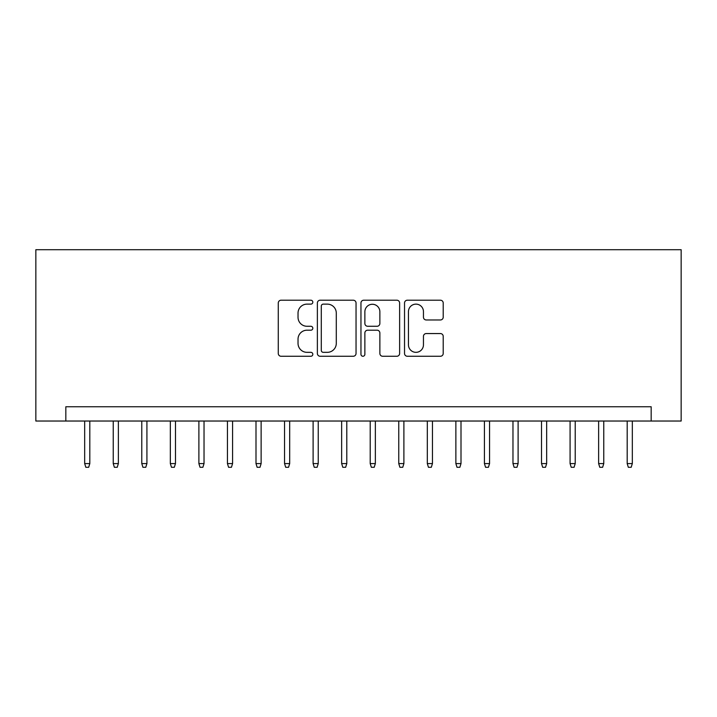 <?xml version="1.0" encoding="UTF-8"?>
<svg xmlns="http://www.w3.org/2000/svg" width="717" height="717" viewBox="0 0 717 717"><rect width="100%" height="100%" fill="white"/><g stroke="black" fill="none" stroke-linecap="round" stroke-linejoin="round"><path stroke-width="1.08" d="M312.818 302.171A1.963 1.963 0 0 0 310.855 300.208L281.073 300.208A2.805 2.805 0 0 0 278.277 303.013L278.277 353.454A2.805 2.805 0 0 0 281.073 356.259L310.855 356.259A1.963 1.963 0 0 0 312.818 354.297A1.963 1.963 0 0 0 310.855 352.334L307.001 352.334A8.971 8.971 0 0 1 298.03 343.371L298.03 339.168A8.971 8.971 0 0 1 307.001 330.196L310.855 330.196A1.963 1.963 0 0 0 312.818 328.234A1.963 1.963 0 0 0 310.855 326.271L307.001 326.271A8.971 8.971 0 0 1 298.03 317.299L298.03 313.096A8.971 8.971 0 0 1 307.001 304.133L310.855 304.133A1.963 1.963 0 0 0 312.818 302.171M440.408 319.97A2.805 2.805 0 0 0 443.214 317.165L443.214 303.013A2.805 2.805 0 0 0 440.408 300.208L407.337 300.208A2.805 2.805 0 0 0 404.531 303.013L404.531 353.454A2.805 2.805 0 0 0 407.337 356.259L440.408 356.259A2.805 2.805 0 0 0 443.214 353.454L443.214 336.363A2.805 2.805 0 0 0 440.408 333.557L426.257 333.557A2.805 2.805 0 0 0 423.451 336.363L423.451 344.841A7.502 7.502 0 0 1 415.959 352.334A7.502 7.502 0 0 1 408.457 344.841L408.457 311.626A7.502 7.502 0 0 1 415.959 304.133A7.502 7.502 0 0 1 423.451 311.626L423.451 317.165A2.805 2.805 0 0 0 426.257 319.97L440.408 319.97M651.17 421.031L681.15 421.031L681.15 249.713L35.85 249.713L35.85 421.031L651.17 421.031L651.17 406.754L65.83 406.754L65.83 421.031M356.044 303.013A2.805 2.805 0 0 0 353.248 300.208L320.176 300.208A2.805 2.805 0 0 0 317.371 303.013L317.371 353.454A2.805 2.805 0 0 0 320.176 356.259L353.248 356.259A2.805 2.805 0 0 0 356.044 353.454L356.044 303.013M363.752 300.208L396.824 300.208A2.805 2.805 0 0 1 399.629 303.013L399.629 353.454A2.805 2.805 0 0 1 396.824 356.259L382.672 356.259A2.805 2.805 0 0 1 379.867 353.454L379.867 333.002A2.805 2.805 0 0 0 377.07 330.196L367.678 330.196A2.805 2.805 0 0 0 364.872 333.002L364.872 354.297A1.963 1.963 0 0 1 362.919 356.259A1.963 1.963 0 0 1 360.956 354.297L360.956 303.013A2.805 2.805 0 0 1 363.752 300.208M323.259 304.133A1.963 1.963 0 0 0 321.297 306.096L321.297 350.371A1.963 1.963 0 0 0 323.259 352.334L327.319 352.334A8.971 8.971 0 0 0 336.291 343.371L336.291 313.096A8.971 8.971 0 0 0 327.319 304.133L323.259 304.133M379.867 311.77A7.502 7.502 0 0 0 372.374 304.268A7.502 7.502 0 0 0 364.872 311.77L364.872 323.466A2.805 2.805 0 0 0 367.678 326.271L377.07 326.271A2.805 2.805 0 0 0 379.867 323.466L379.867 311.77M89.813 463.576L88.675 467.287L85.816 467.287L84.678 463.576L89.813 463.576L89.813 421.031M84.678 463.576L84.678 421.031M118.368 463.576L117.23 467.287L114.37 467.287L113.232 463.576L118.368 463.576L118.368 421.031M113.232 463.576L113.232 421.031M146.922 463.576L145.775 467.287L142.925 467.287L141.778 463.576L146.922 463.576L146.922 421.031M141.778 463.576L141.778 421.031M175.477 463.576L174.33 467.287L171.48 467.287L170.332 463.576L175.477 463.576L175.477 421.031M170.332 463.576L170.332 421.031M204.031 463.576L202.884 467.287L200.034 467.287L198.887 463.576L204.031 463.576L204.031 421.031M198.887 463.576L198.887 421.031M232.577 463.576L231.439 467.287L228.58 467.287L227.441 463.576L232.577 463.576L232.577 421.031M227.441 463.576L227.441 421.031M261.131 463.576L259.993 467.287L257.134 467.287L255.996 463.576L261.131 463.576L261.131 421.031M255.996 463.576L255.996 421.031M289.686 463.576L288.548 467.287L285.689 467.287L284.55 463.576L289.686 463.576L289.686 421.031M284.55 463.576L284.55 421.031M318.24 463.576L317.102 467.287L314.243 467.287L313.105 463.576L318.24 463.576L318.24 421.031M313.105 463.576L313.105 421.031M346.795 463.576L345.648 467.287L342.798 467.287L341.65 463.576L346.795 463.576L346.795 421.031M341.65 463.576L341.65 421.031M375.35 463.576L374.202 467.287L371.352 467.287L370.205 463.576L375.35 463.576L375.35 421.031M370.205 463.576L370.205 421.031M403.895 463.576L402.757 467.287L399.898 467.287L398.76 463.576L403.895 463.576L403.895 421.031M398.76 463.576L398.76 421.031M432.45 463.576L431.311 467.287L428.452 467.287L427.314 463.576L432.45 463.576L432.45 421.031M427.314 463.576L427.314 421.031M461.004 463.576L459.866 467.287L457.007 467.287L455.869 463.576L461.004 463.576L461.004 421.031M455.869 463.576L455.869 421.031M489.559 463.576L488.42 467.287L485.561 467.287L484.423 463.576L489.559 463.576L489.559 421.031M484.423 463.576L484.423 421.031M518.113 463.576L516.966 467.287L514.116 467.287L512.969 463.576L518.113 463.576L518.113 421.031M512.969 463.576L512.969 421.031M546.668 463.576L545.52 467.287L542.67 467.287L541.523 463.576L546.668 463.576L546.668 421.031M541.523 463.576L541.523 421.031M575.222 463.576L574.075 467.287L571.225 467.287L570.078 463.576L575.222 463.576L575.222 421.031M570.078 463.576L570.078 421.031M603.768 463.576L602.63 467.287L599.771 467.287L598.632 463.576L603.768 463.576L603.768 421.031M598.632 463.576L598.632 421.031M632.322 463.576L631.184 467.287L628.325 467.287L627.187 463.576L632.322 463.576L632.322 421.031M627.187 463.576L627.187 421.031"/></g></svg>
